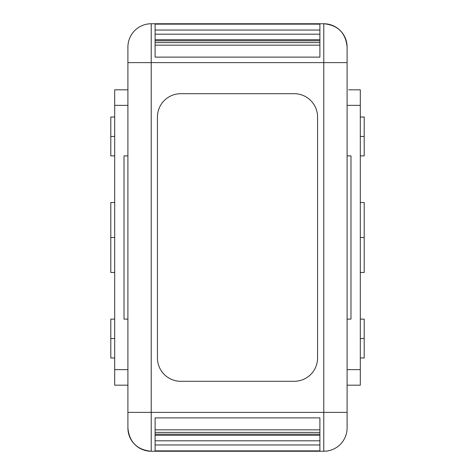 <?xml version="1.0" encoding="UTF-8"?>
<svg xmlns="http://www.w3.org/2000/svg" width="475" height="475" viewBox="0 0 475 475"><rect width="100%" height="100%" fill="white"/><g stroke="black" fill="none" stroke-linecap="round" stroke-linejoin="round"><path stroke-width="0.71" d="M319.889 417.881L155.111 417.881L155.111 429.839L319.889 429.839L319.889 417.881L319.889 450.858L155.111 450.858L155.111 417.881M319.889 434.174L155.111 434.174M319.889 435.272L155.111 435.272M319.889 432.387L155.111 432.387M319.889 440.812L155.111 440.812M319.889 444.95L155.111 444.95M323.778 451.25L151.222 451.25A23.317 23.317 0 0 1 127.906 427.933L127.906 47.067A23.317 23.317 0 0 1 151.222 23.75L323.778 23.75A23.317 23.317 180 0 1 347.094 47.067L347.094 427.933A23.317 23.317 0 0 1 323.778 451.25L323.778 412.389L151.222 412.389L151.222 23.75M319.889 24.142L155.111 24.142L155.111 57.119L155.111 45.161L319.889 45.161L319.889 57.119L319.889 24.142M319.889 57.119L155.111 57.119M319.889 30.05L155.111 30.05M319.889 34.188L155.111 34.188M319.889 39.728L155.111 39.728M319.889 40.826L155.111 40.826M319.889 42.613L155.111 42.613M294.239 93.706L180.761 93.706A23.317 23.317 0 0 0 157.439 117.022L157.439 357.978A23.317 23.317 0 0 0 180.761 381.294L294.239 381.294A23.317 23.317 0 0 0 317.561 357.978L317.561 117.022A23.317 23.317 0 0 0 294.239 93.706M347.094 105.361L360.311 105.361L360.311 89.817L348.65 89.817M360.311 105.361L360.311 385.183L347.094 385.183M360.311 319.111L364.194 319.111L364.194 357.978L360.311 357.978M347.094 155.889L350.983 155.889L350.983 319.111L347.094 319.111M360.311 155.889L364.194 155.889L364.194 117.022L360.311 117.022M360.311 272.478L364.194 272.478L364.194 202.522L360.311 202.522M360.311 338.544L364.194 338.544M360.311 136.456L364.194 136.456M360.311 237.5L364.194 237.5M127.906 369.639L114.689 369.639L114.689 385.183L127.906 385.183L114.689 385.183M114.689 369.639L114.689 89.817L127.906 89.817M114.689 155.889L110.806 155.889L110.806 117.022L114.689 117.022M127.906 319.111L124.017 319.111L124.017 155.889L127.906 155.889M114.689 319.111L110.806 319.111L110.806 357.978L114.689 357.978M114.689 202.522L110.806 202.522L110.806 272.478L114.689 272.478M114.689 136.456L110.806 136.456M114.689 338.544L110.806 338.544M114.689 237.5L110.806 237.5M127.906 427.933C129.289 442.094 137.061 449.867 151.222 451.25L151.222 412.389L127.906 412.389M347.094 62.611L323.778 62.611L323.778 412.389L347.094 412.389M347.094 47.067C345.711 32.906 337.939 25.133 323.778 23.75L323.778 62.611L127.906 62.611M360.311 369.639L347.094 369.639M114.689 105.361L127.906 105.361"/></g></svg>
